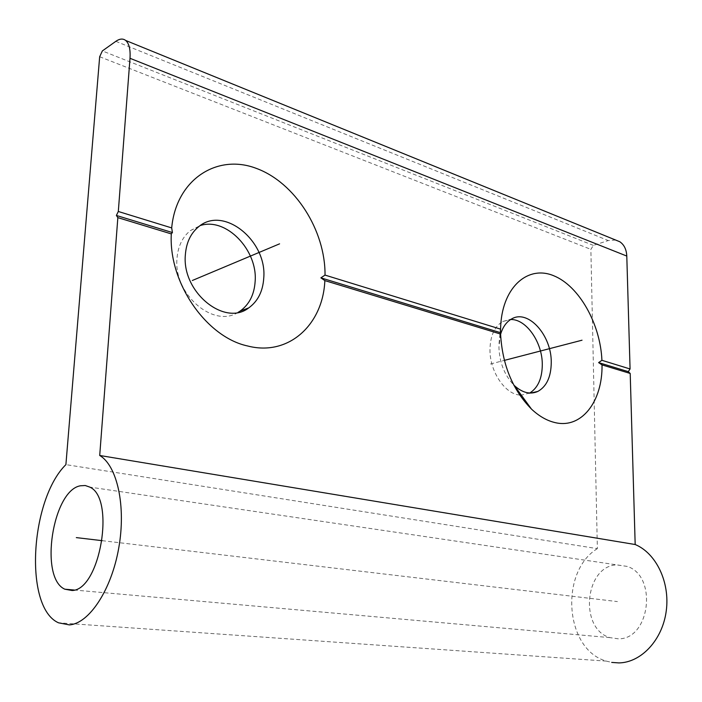 <?xml version="1.0" encoding="UTF-8"?>
<svg xmlns="http://www.w3.org/2000/svg" width="702" height="702" viewBox="0 0 702 702"><rect width="100%" height="100%" fill="white"/><g stroke="black" fill="none" stroke-linecap="round" stroke-linejoin="round"><path stroke-width="0.53" stroke-dasharray="3.51 2.63" d="M238.057 312.372C213.619 328.492 173.403 294.322 176.992 258.494C177.975 246.323 182.441 237.013 190.417 230.572L200.289 225.535M615.663 240.058L608.265 240.558L593.392 245.393L590.865 249.35L597.367 548.648L65.9 464.627M519.699 395.033C504.782 394.059 489.584 371.086 489.97 349.447C490.321 335.723 494.568 326.421 502.702 321.525L510.644 319.507M529.729 393.032L521.305 395.138M597.367 548.648C559.503 571.498 564.513 649.49 606.326 661.108L611.705 662.416M618.357 638.829L609.889 637.618C578.878 628.729 584.854 566.163 616.488 564.873L627.307 566.426C657.669 576.061 650.07 639.522 618.357 638.829M500.587 334.345L498.929 347.016C499.42 362.302 504.361 374.956 513.732 384.968M102.194 540.672L617.418 601.588M490.452 363.996L504.352 360.389M99.666 56.739L590.865 249.35M115.821 41.339L608.265 240.558M593.392 245.393L102.352 50.93M190.417 230.572L198.78 226.632M606.326 661.108L58.494 622.806M528.834 393.497L530.738 393.059M502.702 321.525L511.609 318.945M499.034 343.55L500.763 324.605M609.889 637.618L74.315 590.04M627.307 566.426L89.795 487.1"/><path stroke-width="1.05" d="M200.289 225.535C226.176 217.041 257.695 250.035 255.159 281.212C254.326 294.524 249.289 304.501 240.058 311.135L238.057 312.372M263.768 277.817C267.067 240.988 223.824 205.37 198.78 226.632C190.795 233.108 186.328 242.471 185.363 254.747C181.66 292.164 224.684 326.851 248.675 307.932C257.924 301.263 262.952 291.225 263.768 277.817M65.9 464.627L99.666 56.739L102.352 50.93L115.821 41.339C119.665 38.663 122.955 38.364 125.684 40.462C129.115 43.498 130.554 49.447 130.002 58.301L118.313 211.486L116.383 215.453L117.848 217.638L99.71 455.475C117.155 465.698 126.211 506.045 118.761 547.937C111.469 589.856 89.172 623.56 69.375 624.894L58.494 622.806C23.684 607.432 30.212 499.648 65.9 464.627M510.644 319.507C526.307 318.962 542.462 342.4 542.295 364.654C542.155 378.369 537.96 387.837 529.729 393.032M521.305 395.138L519.699 395.033M80.449 485.784C52.615 490.233 38.987 577.93 64.821 589.197L72.113 590.505C100.193 590.031 115.602 498.122 89.795 487.1L85.249 485.521L80.449 485.784M611.705 662.416L618.971 662.916C641.321 662.521 662.486 639.855 666.242 611.003C670.182 582.169 656.063 553.167 635.178 544.524L630.203 373.464L628.272 371.648L630.071 368.971L601.921 360.31C600.385 323.947 579.22 286.039 553.746 275.754C528.308 265.031 503.167 286.328 500.763 324.605L500.57 329.124L325.026 275.096L320.884 277.852L324.85 280.598L500.587 334.047C502.325 364.864 512.609 389.873 531.449 409.064C538.803 415.961 546.41 420.41 554.255 422.393C581.221 429.615 602.649 401.719 602.026 364.9L630.203 373.464M615.663 240.058L619.769 241.725C624.122 244.673 626.465 249.456 626.789 256.063L630.071 368.971M99.71 455.475L635.178 544.524M324.85 280.598C323.052 324.64 288.557 356.73 247.508 345.946C206.52 337.179 168.533 283.02 171.297 233.898L117.848 217.638M500.587 334.047L500.438 332.643L320.884 277.852M500.438 332.643L500.57 329.124M325.026 275.096C325.438 230.607 295.191 182.45 256.046 168.278C217.023 153.492 176.176 179.449 171.692 227.913L118.313 211.486M628.272 371.648L598.613 362.601L602.026 364.9M601.921 360.31L598.613 362.601M513.732 384.968L514.32 385.538C522.402 392.839 530.247 394.796 537.864 391.418C546.639 386.477 551.105 376.807 551.254 362.416C551.658 335.389 528.158 308.924 511.609 318.945C506.475 321.832 502.799 326.965 500.587 334.345M171.297 233.898L172.42 232.555L171.692 227.913M172.42 232.555L116.383 215.453M76.325 537.609L102.194 540.672M504.352 360.389L582.028 340.207M192.33 280.493L279.58 243.84M626.789 256.063L130.002 58.301M514.32 385.538L531.449 409.064M530.738 393.059L537.864 391.418M240.058 311.135L248.675 307.932M619.769 241.725L125.684 40.462M74.315 590.04L64.821 589.197"/></g></svg>
